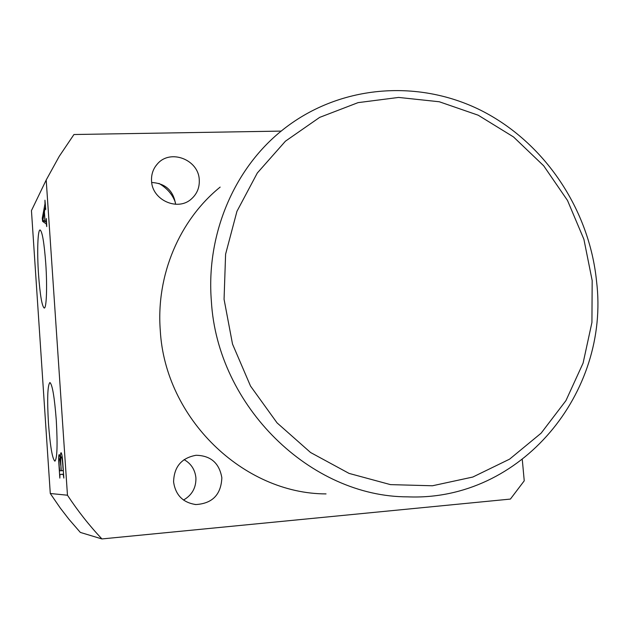 <?xml version="1.0" encoding="UTF-8"?>
<svg xmlns="http://www.w3.org/2000/svg" width="629" height="629" viewBox="0 0 629 629"><rect width="100%" height="100%" fill="white"/><g stroke="black" fill="none" stroke-linecap="round" stroke-linejoin="round"><path stroke-width="0.94" d="M592.18 280.565L583.901 239.287L567.507 200.462L543.708 165.812L513.5 136.933L478.189 115.201L439.301 101.764L398.621 97.432L358.058 102.637L319.658 117.387L285.44 141.179L257.316 172.999L236.944 211.32L225.599 254.187L224.066 299.278L232.518 344.079L250.523 386.064L277.059 422.877L310.561 452.503L349.087 473.409L390.467 484.621L432.438 485.769L472.811 477.041L509.6 459.146L541.105 433.192L565.935 400.618L583.091 363.114L591.928 322.473L592.18 280.565M211.36 301.079C206.013 234.759 233.815 169.311 281.446 130.879C337.867 85.041 417.098 78.531 480.808 110.303C544.533 142.327 589.42 209.41 596.559 281.407C610.177 392.386 521.252 501.549 407.773 496.855C310.797 496.934 217.335 406.468 211.36 301.079M38.526 274.354C40.059 295.04 41.962 306.268 44.219 308.053C46.515 308.697 47.356 286.407 45.76 263.512C44.195 242.857 42.316 231.676 40.13 229.986C37.724 229.263 36.969 251.985 38.526 274.354M48.457 423.246C50.21 446.37 52.364 459.013 54.904 461.167C57.2 458.51 57.656 444.884 56.288 420.274C54.487 397.103 52.364 384.516 49.903 382.518C47.552 385.262 47.073 398.841 48.457 423.246M151.699 182.489C165.238 183.33 173.172 190.406 175.507 203.717L175.538 204.283M199.259 179.815C199.66 187.489 197.066 193.85 191.475 198.882C177.952 211.596 152.147 200.226 151.558 181.066C151.18 174.382 153.177 168.619 157.541 163.784C170.443 148.68 198.67 159.695 199.259 179.815M184.085 459.626C191.106 463.62 195.045 469.69 195.91 477.836C196.177 487.719 192.042 495.117 183.503 500.039M221.848 477.765C221.094 494.583 212.445 503.514 195.91 504.552C183.015 502.673 175.57 495.149 173.588 481.979C173.997 466.836 181.49 457.928 196.067 455.278C210.723 455.585 219.317 463.086 221.848 477.765M220.142 187.104C179.572 219.938 155.968 274.999 160.277 330.422C165.026 418.442 243.368 493.82 326.042 493.907M45.186 207.829L44.407 211.91L45.052 221.51L46.051 222.147L46.357 218.554L46.735 226.597L46.294 223.948L42.607 221.384L42.285 218.184L44.981 203.843L44.958 200.211L45.744 209.473L45.186 207.829M281.179 131.099L73.947 134.52L59.228 156.354L46.2 180.004L31.45 210.605L50.281 493.498L60.305 508.083L68.907 519.224L80.331 532.417L101.914 538.935L510.402 499.08L524.24 480.815L522.298 459.697M46.2 180.004L67.468 495.22L50.281 493.498M62.892 464.084L63.836 478.095L63.23 474.368L59.936 474.455L59.834 478.103L58.969 465.193C58.505 458.816 58.568 455.294 59.157 454.602C59.637 454.681 60.093 456.961 60.526 461.45C60.313 455.923 60.502 453.006 61.084 452.707C61.831 453.423 62.428 457.22 62.892 464.084M67.468 495.22C77.737 510.85 89.224 525.419 101.914 538.935M175.381 202.499C172.645 194.644 167.165 188.275 158.956 183.401M46.719 223.932L46.294 223.948M44.745 221.314L42.607 221.384M43.165 218.153L42.285 218.184M44.274 212.343L42.898 220.087L44.879 221.4L44.439 212.335M63.568 474.156L59.936 474.455M63.034 468.66L62.766 464.713C62.365 459.484 61.886 456.89 61.32 456.937C60.691 456.984 60.557 459.917 60.927 465.751L61.265 470.736L62.979 470.649L63.199 468.644M62.216 456.866L61.32 456.937M60.722 465.24C60.345 460.829 59.92 458.675 59.448 458.777C58.969 459.044 58.89 461.592 59.212 466.419L59.692 470.814L61.092 470.744L60.895 465.224M60.211 458.714L59.448 458.777M195.91 504.552L194.904 504.466M157.541 163.784L155.583 166.205M46.051 222.147L46.601 222.131"/></g></svg>
